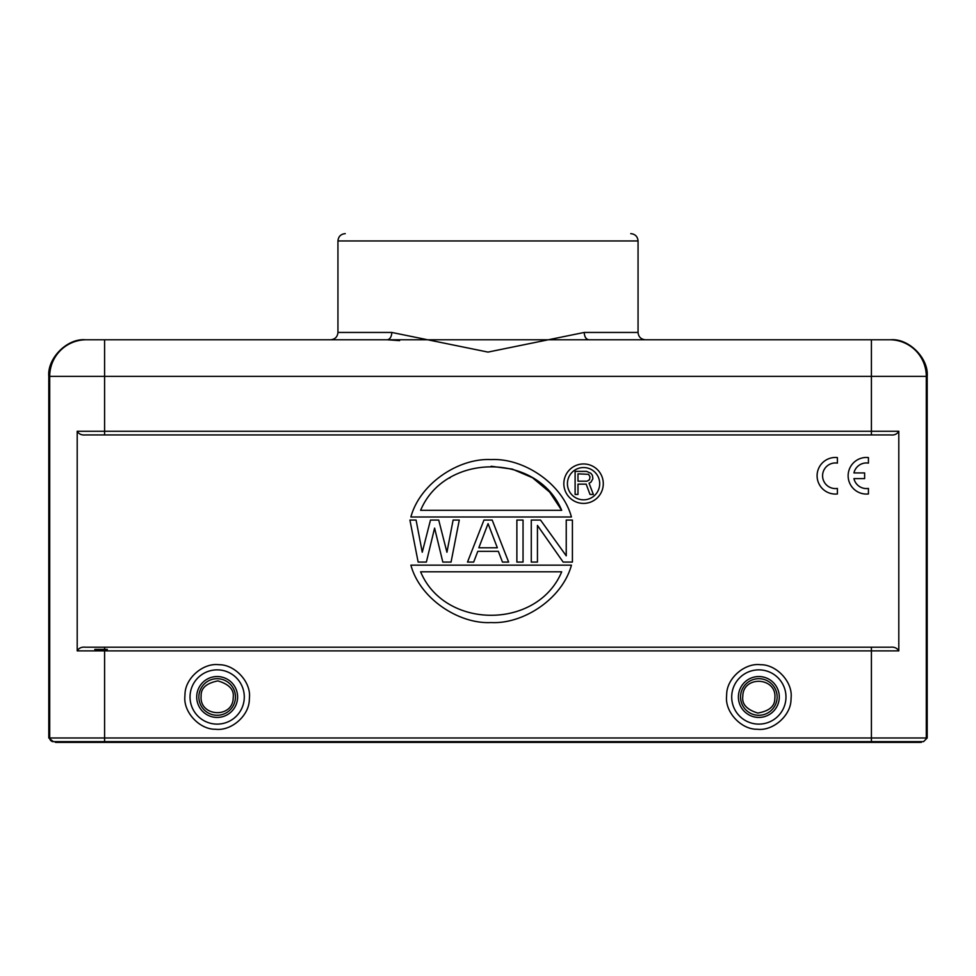 <?xml version="1.0" encoding="UTF-8"?>
<svg xmlns="http://www.w3.org/2000/svg" width="976" height="976" viewBox="0 0 976 976"><rect width="100%" height="100%" fill="white"/><g stroke="black" fill="none" stroke-linecap="round" stroke-linejoin="round"><path stroke-width="1.46" d="M577.987 473.836L588.552 474.324L590.004 476.776L589.516 479.728L587.113 481.192L577.987 481.192L577.987 473.836M590.956 473.348L586.637 471.384L575.108 471.384L575.108 494.442L577.987 494.442L577.987 484.145L586.161 484.145L590.004 494.442L593.359 494.442L589.04 483.157L590.956 482.181L592.883 478.74L592.395 475.312L590.956 473.348M201.056 696.986L201.129 695.498C201.007 688.019 206.595 683.151 217.904 680.894C228.957 684.188 234.069 689.556 233.264 696.986L233.191 698.474C232.276 718.421 200.239 716.774 201.056 696.986M742.87 694.888C744.383 675.599 775.786 677.368 774.944 696.986L774.81 699.084C774.602 706.49 768.929 711.138 757.791 713.053C746.982 709.698 741.967 704.343 742.736 696.986L742.87 694.888M198.86 696.986A18.3 18.3 0 0 1 218.002 678.71A18.3 18.3 0 0 1 235.387 698.67A18.3 18.3 0 0 1 216.318 715.262A18.3 18.3 0 0 1 198.86 696.986M740.54 696.986A18.3 18.3 0 0 1 760.036 678.723A18.3 18.3 0 0 1 776.981 699.377A18.3 18.3 0 0 1 757.644 715.249A18.3 18.3 0 0 1 740.54 696.986M561.7 510.326L420.619 510.326C444.8 452.437 537.434 452.291 561.7 510.326L549.647 492.111L532.859 478.057M532.03 477.545L512.388 469.127L491.16 466.26M450.29 477.545L449.472 478.045M561.7 571.814C537.52 629.703 444.885 629.849 420.619 571.814L561.7 571.814L561.102 573.046M584.209 332.45L638.06 332.45L638.06 240.95L337.94 240.95L337.94 332.45L391.791 332.45L488 352.092L584.209 332.45C584.502 336.866 586.064 339.306 588.894 339.77L387.106 339.77L399.599 340.624M497.333 547.78L478.826 547.78L488.073 523.636L497.333 547.78M567.422 483.681A16.141 16.141 0 0 1 583.563 467.541A16.141 16.141 0 0 1 599.703 483.681A16.141 16.141 0 0 1 583.563 499.822A16.141 16.141 0 0 1 567.422 483.681M630.74 233.63L630.728 233.63C635.181 234.069 637.621 236.509 638.06 240.95M584.831 336.11A7.32 4.697 90 0 0 588.894 339.77L596.287 339.77M391.791 332.45A7.32 4.697 -90 0 1 387.106 339.77L386.496 339.77M571.436 516.987L410.884 516.987C420.058 483.144 459.232 457.829 491.16 459.598C523.087 457.829 562.274 483.144 571.436 516.987M563.152 562.078L572.412 562.078L572.412 520.062L566.239 520.062L566.239 555.82L540.533 520.062L531.273 520.062L531.273 562.078L537.447 562.078L537.447 525.43L563.152 562.078M516.877 562.078L523.038 562.078L523.038 520.062L516.877 520.062L516.877 562.078M502.469 562.078L508.642 562.078L492.185 520.062L483.962 520.062L467.504 562.078L473.677 562.078L477.789 551.355L498.358 551.355L502.469 562.078M442.823 562.078L451.058 562.078L459.281 520.062L453.108 520.062L446.935 552.245L438.712 520.062L430.489 520.062L422.254 552.245L416.081 520.062L409.92 520.062L418.143 562.078L426.366 562.078L434.601 528.101L442.823 562.078M571.436 565.153C562.274 598.996 523.087 624.311 491.16 622.542C459.232 624.311 420.058 598.996 410.884 565.153L571.436 565.153M603.29 483.681A19.727 19.727 0 0 1 583.563 503.409A19.727 19.727 0 0 1 563.835 483.681A19.727 19.727 0 0 1 583.563 463.954A19.727 19.727 0 0 1 603.29 483.681M345.272 233.63L345.272 233.63C340.819 234.069 338.379 236.509 337.94 240.95M921.344 741.638L921.344 742.37L920.441 741.638L923.54 741.638L927.2 737.978L927.2 376.37C928.835 358.265 908.705 338.135 890.6 339.77L588.894 339.77M871.409 434.93L85.583 434.93L104.591 434.93L104.591 431.27L871.409 431.27L871.409 434.93L890.417 434.93C894.321 435.369 897.103 434.149 898.798 431.27L898.798 650.87C897.09 648.027 894.309 646.807 890.417 647.21L85.583 647.21C81.679 646.771 78.897 647.991 77.202 650.87L77.202 431.27C78.91 434.113 81.691 435.333 85.583 434.93M871.409 339.77L871.409 376.37L104.591 376.37L104.591 339.77L85.4 339.77L387.106 339.77M52.46 741.638L53.363 741.638L48.8 737.978L48.8 376.37C47.165 358.265 67.295 338.135 85.4 339.77L85.4 339.77M185.013 693.741C185.562 677.832 203.411 662.692 218.795 664.717C234.508 664.351 250.698 681.431 249.478 696.986L249.307 700.231C248.758 716.14 230.922 731.28 215.525 729.255C199.812 729.621 183.622 712.541 184.842 696.986L185.013 693.741M790.987 700.231C790.438 716.14 772.589 731.28 757.205 729.255C741.492 729.621 725.302 712.541 726.522 696.986L726.693 693.741C727.242 677.832 745.078 662.692 760.475 664.717C776.188 664.351 792.378 681.431 791.158 696.986L790.987 700.231M107.36 649.406L94.77 649.406M923.54 741.638L53.363 741.638A3.66 3.66 90 0 1 49.703 737.978L48.8 737.978M54.656 741.638L55.559 742.37L54.656 741.638M920.441 742.37L104.591 742.37L104.591 741.638L55.559 741.638M920.441 741.638L871.409 741.638L871.409 647.21M104.591 742.37L55.559 742.37M853.939 472.921L864.626 472.921L864.626 478.606L853.939 478.606A12.81 12.81 0 0 0 868.433 488.415L868.433 493.954A18.3 18.3 0 0 1 848.132 475.763A18.3 18.3 0 0 1 868.433 457.573L868.433 463.112A12.81 12.81 0 0 0 853.939 472.921M837.396 457.573L837.396 463.112A12.81 12.81 0 0 0 822.585 475.763A12.81 12.81 0 0 0 837.396 488.415L837.396 493.954A18.3 18.3 0 0 1 817.095 475.763A18.3 18.3 0 0 1 837.396 457.573M198.933 695.302A18.3 18.3 0 0 1 218.002 678.71A18.3 18.3 0 0 1 235.387 698.67M740.699 694.595A18.3 18.3 0 0 1 760.036 678.723A18.3 18.3 0 0 1 776.981 699.377M196.762 695.595A20.447 20.447 0 0 1 217.855 676.551A20.447 20.447 0 0 1 237.558 698.377A20.447 20.447 0 0 1 216.465 717.421A20.447 20.447 0 0 1 196.762 695.595M779.238 698.377A20.447 20.447 0 0 1 758.145 717.421A20.447 20.447 0 0 1 738.442 695.595A20.447 20.447 0 0 1 759.535 676.551A20.447 20.447 0 0 1 779.238 698.377M190.027 696.986A27.133 27.133 0 0 0 215.794 724.082A27.133 27.133 0 0 0 244.293 696.986A27.133 27.133 0 0 0 218.526 669.89A27.133 27.133 0 0 0 190.027 696.986M731.707 696.986A27.133 27.133 0 0 0 757.474 724.082A27.133 27.133 0 0 0 785.973 696.986A27.133 27.133 0 0 0 760.206 669.89A27.133 27.133 0 0 0 731.707 696.986M86.303 339.77A36.6 36.6 90 0 0 49.703 376.37L48.8 376.37M927.2 376.37L926.297 376.37A36.6 36.6 -90 0 0 889.697 339.77M898.798 650.87L104.591 650.87L104.591 647.21M927.2 737.978L926.297 737.978L926.297 376.37L871.409 376.37L871.409 431.27L898.798 431.27M77.202 431.27L104.591 431.27L104.591 376.37L49.703 376.37L49.703 737.978L104.591 737.978L104.591 650.87L77.202 650.87M926.297 737.978L104.591 737.978L104.591 741.638M871.409 741.638L871.409 742.37M638.06 332.45C638.499 336.891 640.939 339.331 645.38 339.77M337.94 332.45C337.501 336.891 335.061 339.331 330.62 339.77"/></g></svg>
